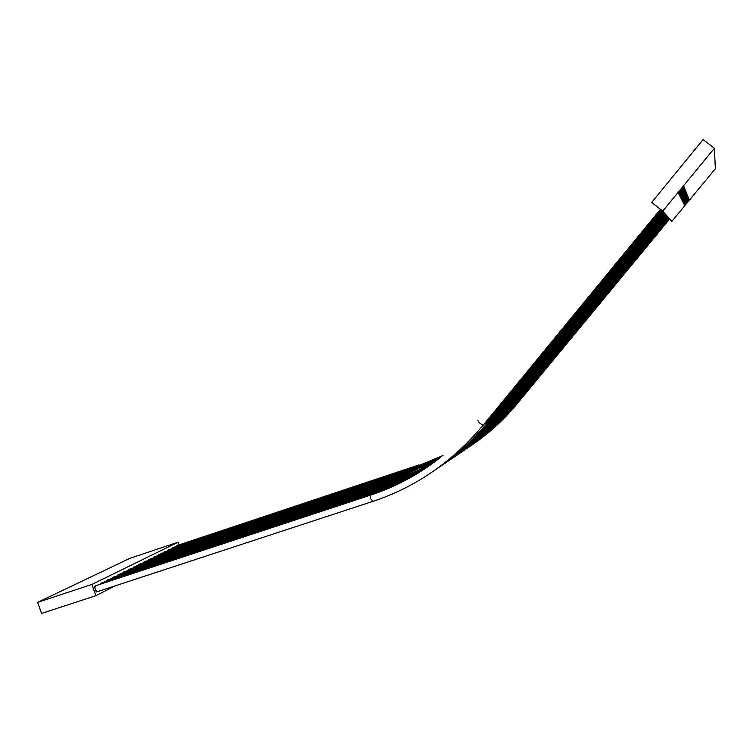 <?xml version="1.0" encoding="UTF-8"?>
<svg xmlns="http://www.w3.org/2000/svg" width="753" height="753" viewBox="0 0 753 753"><rect width="100%" height="100%" fill="white"/><g stroke="black" fill="none" stroke-linecap="round" stroke-linejoin="round"><path stroke-width="1.13" d="M654.705 204.891L660.419 209.372L483.351 425.021M94.916 588.112L94.407 586.681L95.151 586.305L94.916 588.112L95.772 590.55L97.749 591.557L372.688 501.442M669.323 219.368L516.963 403.966M668.843 218.822L515.137 405.114C501.432 421.633 485.92 435.705 468.573 447.31M668.353 218.276L513.282 406.272C499.455 422.951 483.803 437.135 466.314 448.844M667.855 217.721L511.391 407.458C497.451 424.287 481.656 438.594 464.017 450.398M667.337 217.146L509.47 408.663M666.819 216.563L507.503 409.896M666.292 215.97L505.508 411.147C491.182 428.438 474.974 443.141 456.864 455.254M665.756 215.367L503.465 412.418C489.017 429.878 472.658 444.712 454.388 456.93M665.21 214.756L501.394 413.717M664.645 214.125L499.277 415.044C484.555 432.834 467.905 447.941 449.296 460.384M446.68 462.154C465.458 449.607 482.268 434.359 497.102 416.4L664.08 213.485M663.487 212.826L494.919 417.774C479.925 435.902 462.954 451.301 444.006 463.961M662.894 212.158L492.678 419.176M438.51 467.698C457.815 454.793 475.105 439.103 490.372 420.616L662.282 211.48M661.661 210.774L488.057 422.075M485.676 423.562L661.03 210.068M176.983 545.577L176.456 546.038M172.541 547.77L172.004 548.24M168.023 550.01L167.477 550.481M163.429 552.288L162.874 552.768M158.761 554.594L158.186 555.083M154.017 556.947L153.433 557.436M148.04 560.514L148.586 559.837L148.416 560.392M149.188 559.338L148.586 559.837M143.108 562.971L143.663 562.275L143.484 562.849M144.275 561.766L143.663 562.275M138.091 565.465L138.656 564.759L138.467 565.343M139.277 564.242L138.656 564.759M132.98 568.007L133.554 567.282L133.366 567.884M134.194 566.755L133.554 567.282M127.784 570.595L128.368 569.852L128.17 570.463M129.017 569.324L128.368 569.852M122.494 573.231L123.087 572.468L122.89 573.099M123.756 571.932L123.087 572.468M117.11 575.904L117.713 575.132L117.506 575.772M118.39 574.586L117.713 575.132M111.623 578.633L112.244 577.843L112.028 578.502M112.941 577.287L112.244 577.843M106.041 581.41L106.672 580.601L106.446 581.278M107.378 580.036L106.672 580.601M100.337 584.196L100.996 583.415L100.77 584.055M101.721 582.841L100.996 583.415M178.113 542.198L91.904 584.432L37.65 602.344L130.071 558.246L178.113 542.198L179.063 544.88M115.105 585.872L95.885 595.689L91.904 584.432M97.024 591.613L96.28 591.99L95.772 590.55M95.942 585.646L95.151 586.305M95.885 595.689L41.575 613.441L37.65 602.344M714.399 148.247L715.35 168.728L671.827 221.401L662.744 211.085L651.693 202.425L703.086 139.559L714.399 148.247L662.744 211.085M684.166 204.571L688.891 198.848L684.166 204.571M683.828 203.884L688.59 198.105L683.828 203.884M683.47 203.178L688.28 197.352L683.47 203.178M683.112 202.463L687.969 196.571L683.112 202.463M682.745 201.729L687.649 195.789L682.745 201.729M682.369 200.985L687.329 194.98L682.369 200.985M681.992 200.232L686.99 194.161L681.992 200.232M681.597 199.451L681.832 199.912L686.858 193.822L686.651 193.323L681.597 199.451M681.201 198.66L681.437 199.131L686.51 192.975L686.303 192.467L681.201 198.66M680.797 197.851L681.032 198.331L686.162 192.109L685.955 191.591L680.797 197.851M680.383 197.032L680.627 197.521L685.804 191.234L685.597 190.707L680.383 197.032M679.959 196.185L680.213 196.693L685.446 190.33L685.221 189.794L679.959 196.185M679.526 195.328L679.78 195.836L685.07 189.417L684.844 188.862L679.526 195.328M679.084 194.453L679.347 194.971L684.693 188.476L684.468 187.911L679.084 194.453M678.632 193.559L678.905 194.086L684.308 187.516L684.072 186.942L678.632 193.559M678.171 192.636L678.444 193.182L683.912 186.537L683.668 185.953L678.171 192.636M684.505 205.249L689.183 199.583L684.505 205.249M95.687 585.73L370.627 495.116L370.824 498.834L372.848 501.394C415.703 487.229 452.515 461.805 483.257 425.134C480.649 424.118 478.899 422.64 478.023 420.701M419.063 464.902L176.814 545.633M416.437 466.549L443.009 455.527M167.853 550.067L413.755 468.225L441.851 456.459M163.25 552.344L411.034 469.928L440.674 457.391M158.582 554.66L408.258 471.66L439.47 458.332M153.828 557.004L405.434 473.421L438.246 459.283M148.99 559.404L402.563 475.218L436.985 460.234M144.077 561.832L399.636 477.044L435.705 461.194M139.079 564.308L399.429 477.967L418.536 470.277L434.387 462.173M133.987 566.83L393.612 480.809C407.222 476.301 420.362 470.418 433.041 463.151M390.525 482.739L390.515 482.748C404.738 478.033 418.452 471.839 431.648 464.149M123.53 571.998L387.362 484.716C402.196 479.802 416.475 473.289 430.198 465.175M118.165 574.661L384.152 486.73C399.598 481.619 414.442 474.785 428.683 466.229M112.705 577.363L380.867 488.772C396.906 483.473 412.296 476.329 427.045 467.349M107.142 580.111L377.526 490.862C394.092 485.393 409.961 477.976 425.144 468.62M374.128 492.989L374.119 492.989C390.873 487.464 406.931 479.962 422.301 470.474M370.627 495.116C390.562 488.546 409.472 479.219 427.346 467.142M470.785 445.804C487.991 434.293 503.38 420.353 516.953 403.975M461.674 451.988C479.473 440.081 495.399 425.643 509.452 408.672M459.292 453.607C477.242 441.597 493.309 427.026 507.494 409.905M451.866 458.633C470.305 446.313 486.805 431.337 501.376 413.726M441.286 465.815C460.412 453.033 477.534 437.493 492.66 419.186M435.676 469.618C455.17 456.6 472.62 440.75 488.038 422.085M374.119 492.989L101.476 582.916M390.515 482.748L128.81 569.39M416.428 466.549L172.371 547.826"/></g></svg>
